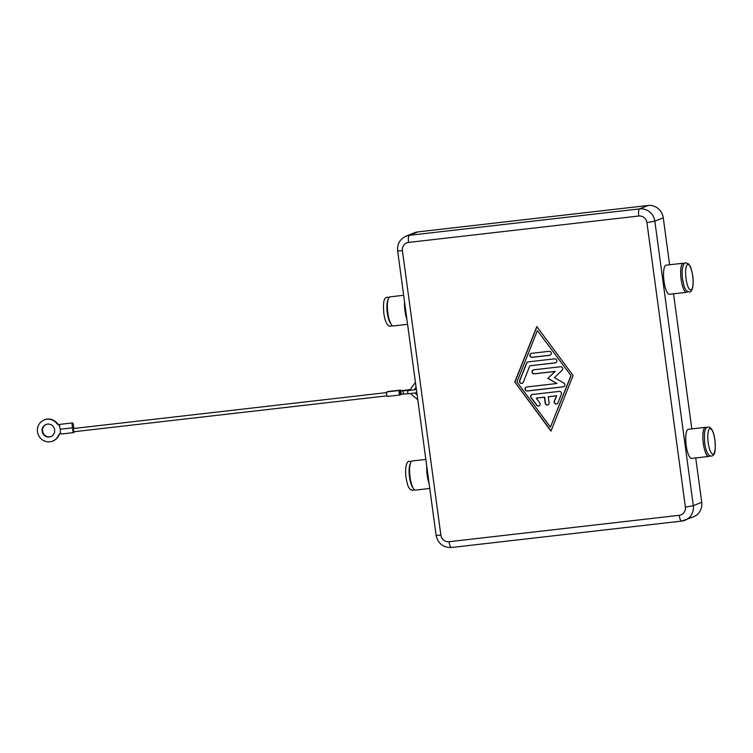 <?xml version="1.0" encoding="UTF-8"?>
<svg xmlns="http://www.w3.org/2000/svg" width="753" height="753" viewBox="0 0 753 753"><rect width="100%" height="100%" fill="white"/><g stroke="black" fill="none" stroke-linecap="round" stroke-linejoin="round"><path stroke-width="1.13" d="M407.58 324.336L393.32 325.974A14.655 3.953 -96.5 0 1 387.786 312.41A14.655 3.953 -96.5 0 1 389.687 296.936A14.655 3.953 -96.5 0 1 389.979 296.861L403.655 295.289M404.568 302.075A14.655 3.953 83.5 0 0 406.893 319.291M425.84 459.424L412.164 460.987A14.655 3.953 83.5 0 0 411.882 461.062A14.655 3.953 83.5 0 0 409.98 476.536A14.655 3.953 83.5 0 0 415.505 490.099L429.765 488.462M451.593 547.478A6.513 1.76 -96.5 0 1 451.471 547.506L681.653 521.095L693.588 516.793A13.996 13.441 -112 0 0 699.123 512.52A13.996 13.441 -112 0 0 701.73 502.279L693.306 505.687L685.39 507.089A7.492 7.191 68 0 1 679.225 515.306A6.513 1.76 83.5 0 0 680.336 519.664A6.513 1.76 83.5 0 0 681.653 521.095A6.513 1.76 83.5 0 0 681.785 521.067A13.996 13.441 -112 0 0 685.164 520.201A13.996 13.441 -112 0 0 690.708 515.927A13.996 13.441 -112 0 0 693.306 505.687L654.846 221.194A13.996 13.441 -112 0 0 649.594 211.866A13.996 13.441 -112 0 0 639.579 208.901A6.513 1.76 83.5 0 0 638.638 211.264A6.513 1.76 83.5 0 0 638.76 216.017A7.492 7.191 68 0 1 646.931 222.596L654.846 221.194L663.261 217.786A13.996 13.441 -112 0 0 658.018 208.459A13.996 13.441 -112 0 0 647.994 205.494L639.579 208.901L409.387 235.312A13.996 13.441 -112 0 0 406.008 236.169C399.899 239.115 397.113 244.01 397.64 250.843L402.413 250.655A7.492 7.191 68 0 1 408.578 242.428A6.513 1.76 -96.5 0 1 408.455 237.675A6.513 1.76 -96.5 0 1 409.387 235.312L417.811 231.905A13.996 13.441 -112 0 0 414.423 232.762L406.008 236.169M416.305 388.868A4.066 3.906 -112 0 0 416.155 389.583M417.077 394.61A4.066 3.906 68 0 1 415.148 393.038M414.545 389.838A4.066 3.906 68 0 1 416.117 387.466M706.559 427.76A14.655 3.953 83.5 0 0 705.429 427.337A14.655 3.953 83.5 0 0 705.147 427.412A14.655 3.953 83.5 0 0 703.246 442.886A14.655 3.953 83.5 0 0 708.771 456.45A14.655 3.953 83.5 0 0 709.062 456.374A14.655 3.953 83.5 0 0 709.778 455.781M708.771 456.45L691.64 458.417A14.655 3.953 -96.5 0 1 686.115 444.854A14.655 3.953 -96.5 0 1 688.016 429.379A14.655 3.953 -96.5 0 1 688.298 429.304L705.429 427.337M687.583 291.656A14.655 3.953 -96.5 0 1 686.868 292.249A14.655 3.953 -96.5 0 1 686.585 292.315A14.655 3.953 -96.5 0 1 681.051 278.751A14.655 3.953 -96.5 0 1 682.952 263.277A14.655 3.953 -96.5 0 1 683.244 263.211A14.655 3.953 -96.5 0 1 684.364 263.635M683.244 263.211L666.113 265.169A14.655 3.953 83.5 0 0 665.821 265.244A14.655 3.953 83.5 0 0 663.92 280.718A14.655 3.953 83.5 0 0 669.455 294.282L686.585 292.315M532.333 394.497L559.281 391.4A2.033 1.958 68 0 1 561.371 394.224L557.973 402.789A2.033 1.958 68 0 1 554.763 403.373A2.033 1.958 68 0 1 554.321 401.161L556.448 395.814L548.297 396.746L549.116 402.78A2.033 1.958 68 0 1 547.93 404.888A2.033 1.958 68 0 1 545.219 403.231L544.4 397.198L536.249 398.13L539.732 402.836A2.033 1.958 68 0 1 538.95 405.923A2.033 1.958 68 0 1 536.635 405.236L531.053 397.706A2.033 1.958 68 0 1 532.333 394.497M531.947 394.581A2.033 1.958 -112 0 0 531.26 397.622L536.842 405.152A2.033 1.958 -112 0 0 539.054 405.876M536.249 398.13L544.617 397.113L545.426 403.147A2.033 1.958 -112 0 0 548.033 404.85M548.297 396.746L556.665 395.73L554.537 401.076A2.033 1.958 -112 0 0 557.013 403.815M549.069 351.312A2.033 1.958 68 0 1 550.104 355.209A2.033 1.958 68 0 1 549.615 355.341L532.098 357.346A2.033 1.958 68 0 1 531.063 353.449A2.033 1.958 68 0 1 531.552 353.326L549.069 351.312M531.166 353.411A2.033 1.958 -112 0 0 532.305 357.261L549.822 355.256A2.033 1.958 -112 0 0 550.208 355.162M537.378 330.595L516.944 381.959L550.424 427.139L571.066 375.691L537.378 330.595L571.066 375.691M550.424 427.139L570.859 375.775M536.945 326.727L514.911 382.138L551.064 430.923M514.704 382.223L536.833 326.576L573.099 375.521L550.97 431.168L514.911 382.138M528.154 361.882L554.65 358.842A2.033 1.958 68 0 1 555.686 362.739A2.033 1.958 68 0 1 555.196 362.871L529.82 365.779L523.26 382.26A2.033 1.958 68 0 1 520.059 382.844A2.033 1.958 68 0 1 519.617 380.632L526.601 363.087A2.033 1.958 68 0 1 528.154 361.882M527.768 361.967A2.033 1.958 -112 0 0 526.808 363.002L519.834 380.547A2.033 1.958 -112 0 0 522.309 383.286M529.82 365.779L555.403 362.786A2.033 1.958 -112 0 0 555.789 362.692M548.005 378.335L556.891 383.446L547.798 378.42L555.253 371.38L534.536 373.752A2.033 1.958 -112 0 1 533.397 369.902M547.798 378.42L555.046 371.464L534.329 373.836A2.033 1.958 68 0 1 533.293 369.939A2.033 1.958 68 0 1 533.783 369.817L560.505 366.749A2.033 1.958 68 0 1 562.143 370.26L554.434 377.658L563.875 383.089A2.033 1.958 68 0 1 563.225 386.863L527.298 390.986A2.033 1.958 68 0 1 526.262 387.089A2.033 1.958 68 0 1 526.752 386.967L556.674 383.531M526.366 387.051A2.033 1.958 -112 0 0 527.505 390.901L563.442 386.778A2.033 1.958 -112 0 0 563.828 386.694M417.764 399.645L412.653 395.532A5.695 5.469 68 0 1 411.063 393.546M410.498 390.327A5.695 5.469 68 0 1 411.571 387.569L415.43 382.42M663.261 217.786L669.615 264.774M673.54 293.811L691.809 428.899M695.734 457.946L701.73 502.279M417.811 231.905L647.994 205.494M429.088 483.426A14.655 3.953 -96.5 0 1 426.763 466.201M399.608 391.108L399.975 394.337M60.588 432.871A9.77 9.384 -112 0 0 58.254 435.874A11.399 10.947 68 0 1 52.672 441.107L53.096 440.938A11.399 10.947 -112 0 0 58.678 435.705A9.77 9.384 68 0 1 60.635 433.041M52.672 441.107A11.399 10.947 68 0 1 40.267 437.935A11.399 10.947 68 0 1 44.126 419.976A11.399 10.947 68 0 1 56.531 423.148A9.77 9.384 -112 0 0 59.656 425.558M42.168 431.262A6.513 6.25 68 0 1 45.961 424.504A6.513 6.25 68 0 1 54.63 429.831A6.513 6.25 68 0 1 50.846 436.58A6.513 6.25 68 0 1 42.168 431.262M46.168 424.428A6.513 6.25 -112 0 0 42.592 431.083A6.513 6.25 -112 0 0 51.053 436.486M74.142 431.723A2.438 0.659 -96.5 0 1 73.803 432.58A2.438 0.659 -96.5 0 1 73.747 432.589A2.438 0.659 -96.5 0 1 72.834 430.33A2.438 0.659 -96.5 0 1 73.145 427.751A2.438 0.659 -96.5 0 1 73.097 427.76A2.438 0.659 -96.5 0 1 72.175 425.501A2.438 0.659 -96.5 0 1 72.495 422.922A2.438 0.659 -96.5 0 1 72.542 422.913A2.438 0.659 -96.5 0 1 73.455 425.087L73.907 428.476M60.127 424.344A2.438 0.659 83.5 0 0 60.08 424.344A2.438 0.659 83.5 0 0 60.033 424.353A2.438 0.659 83.5 0 0 59.713 426.932A2.438 0.659 83.5 0 0 60.635 429.191A2.438 0.659 83.5 0 0 60.682 429.182L73.05 427.76M60.664 429.191A2.438 0.659 83.5 0 0 60.372 431.798A2.438 0.659 83.5 0 0 61.294 434.02A2.438 0.659 83.5 0 0 61.341 434.01M73.323 428.551L73.69 431.78M400.37 394.29A2.278 0.612 -96.5 0 1 400.059 394.977A2.278 0.612 -96.5 0 1 400.012 394.986A2.278 0.612 -96.5 0 1 399.156 392.878A2.278 0.612 -96.5 0 1 399.448 390.468A2.278 0.612 -96.5 0 1 399.495 390.459A2.278 0.612 -96.5 0 1 399.965 390.976A2.278 0.612 -96.5 0 1 400.295 390.129A2.278 0.612 -96.5 0 1 400.342 390.12A2.278 0.612 -96.5 0 1 400.841 390.713M401.161 394.205A2.278 0.612 -96.5 0 1 400.907 394.638A2.278 0.612 -96.5 0 1 400.86 394.647A2.278 0.612 -96.5 0 1 400.464 394.28M387.597 396.407A2.278 0.612 -96.5 0 1 387.56 396.417A2.278 0.612 -96.5 0 1 386.694 394.308A2.278 0.612 -96.5 0 1 386.995 391.899A2.278 0.612 -96.5 0 1 387.033 391.889A2.278 0.612 -96.5 0 1 387.08 391.889M73.286 428.551L386.684 392.586M59.694 425.191A9.77 9.384 68 0 1 56.955 422.979A11.399 10.947 -112 0 0 44.549 419.807L44.126 419.976M686.021 278.601A12.857 3.464 -96.5 0 1 687.63 264.538A12.857 3.464 -96.5 0 1 692.675 275.909A12.857 3.464 -96.5 0 1 691.066 289.961A12.857 3.464 -96.5 0 1 686.021 278.601M390.76 323.592A12.857 3.464 -96.5 0 1 387.306 312.881A12.857 3.464 -96.5 0 1 388.03 299.75M679.225 515.306L449.042 541.727A7.492 7.191 68 0 1 440.872 535.148L436.109 535.336L397.64 250.843M436.109 535.336C437.992 543.572 443.112 547.629 451.471 547.506A6.513 1.76 -96.5 0 1 450.153 546.076A6.513 1.76 -96.5 0 1 449.042 541.727M440.872 535.148L402.413 250.655M408.578 242.428L638.76 216.017M646.931 222.596L685.39 507.089M708.215 442.726A12.857 3.464 83.5 0 0 713.26 454.097A12.857 3.464 83.5 0 0 714.87 440.034A12.857 3.464 83.5 0 0 709.825 428.673A12.857 3.464 83.5 0 0 708.215 442.726M410.216 463.886A12.857 3.464 83.5 0 0 409.5 477.007A12.857 3.464 83.5 0 0 412.955 487.728M399.937 394.346L401.104 394.205L400.7 390.986L404.097 390.675A1.628 1.252 -92.7 0 1 404.239 390.685M404.389 393.913A1.628 1.252 -92.7 0 1 404.097 390.675L408.757 390.459A1.628 1.252 -92.7 0 0 408.907 393.706L416.833 392.774M409.048 393.697A1.628 1.252 -92.7 0 1 408.907 393.706L401.104 394.205M410.667 389.433L405.801 390.12L405.952 390.591M405.801 390.12L403.401 390.722M708.159 427.026C705.872 427.751 703.566 428.504 704.723 443.169C705.994 451.8 708.253 456.12 711.5 456.139C713.788 455.414 716.094 454.661 714.926 439.997C713.656 431.356 711.406 427.036 708.159 427.026M685.964 262.891L688.515 263.851C690.143 266.176 690.812 265.564 692.741 275.862C694.473 290.536 690.021 292.701 689.306 292.004L686.764 291.044C685.126 288.728 684.468 289.331 682.538 279.034C680.806 264.369 685.258 262.204 685.964 262.891M414.385 489.676L412.785 490.41L410.234 489.459C408.606 487.135 407.938 487.737 406.008 477.44C404.276 462.775 408.728 460.61 409.444 461.297L411.166 461.655M388.972 297.529L387.249 297.171C384.962 297.896 382.656 298.649 383.823 313.314C385.094 321.955 387.343 326.275 390.591 326.284L392.191 325.55M403.617 390.402L400.417 390.769M61.294 434.02L73.747 432.589M60.08 424.344L72.542 422.913M73.662 431.78L387.051 395.824M386.731 392.332L386.025 392.417M387.88 391.551L400.342 390.12M387.033 391.889L399.495 390.459M387.56 396.417L400.012 394.986M400.267 394.713L400.86 394.647M60.635 429.191L73.097 427.76M416.39 389.546L408.757 390.459M399.57 391.108L400.728 390.976"/></g></svg>
